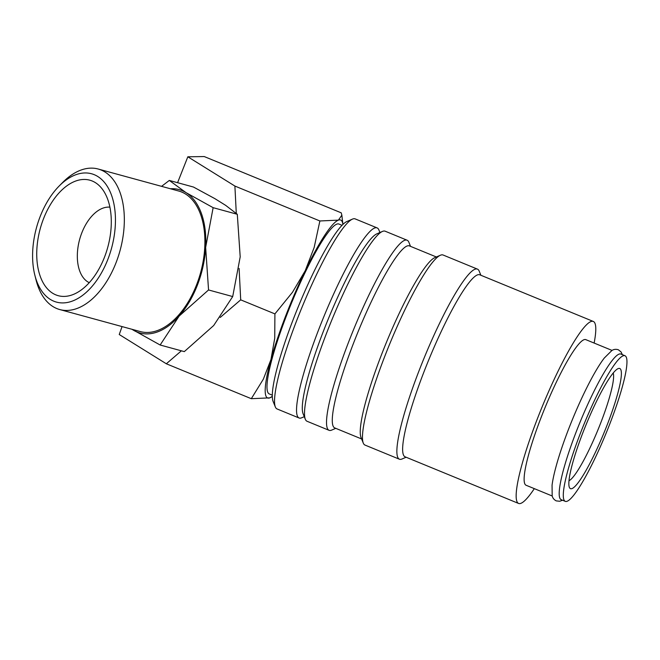 <?xml version="1.0" encoding="UTF-8"?>
<svg xmlns="http://www.w3.org/2000/svg" width="660" height="660" viewBox="0 0 660 660"><rect width="100%" height="100%" fill="white"/><g stroke="black" fill="none" stroke-linecap="round" stroke-linejoin="round"><path stroke-width="0.99" d="M625.028 355.757L620.936 354.073A78.697 11.921 112.3 0 0 575.899 432.622A78.697 11.921 112.3 0 0 561.124 499.653L565.224 501.336A78.697 11.921 112.3 0 0 610.253 422.779A78.697 11.921 112.3 0 0 625.028 355.757A78.697 11.921 112.3 0 0 580 434.313A78.697 11.921 112.3 0 0 565.224 501.336M304.268 416.674L301.727 417.772A102.737 15.568 -67.7 0 1 299.054 417.986L277.068 408.952A102.737 15.568 -67.7 0 1 275.327 406.923A102.737 15.568 -67.7 0 1 296.365 321.445A102.737 15.568 -67.7 0 1 352.489 219.103A102.737 15.568 -67.7 0 1 355.154 218.889L377.14 227.914A102.737 15.568 -67.7 0 1 378.889 229.944L379.929 232.518M275.327 406.923L273.067 401.321A98.373 14.899 -67.7 0 1 293.205 319.481A98.373 14.899 -67.7 0 1 346.945 221.496L352.489 219.103M299.054 417.986A102.737 15.568 -67.7 0 1 318.351 330.478A102.737 15.568 -67.7 0 1 377.14 227.914M335.758 428.34L331.708 430.089A102.737 15.568 -67.7 0 1 329.035 430.303L307.048 421.27A102.737 15.568 -67.7 0 1 305.308 419.24L303.047 413.638A98.373 14.899 -67.7 0 1 323.185 331.798A98.373 14.899 -67.7 0 1 376.926 233.813L382.47 231.421A102.737 15.568 -67.7 0 1 385.135 231.198L407.121 240.232A102.737 15.568 -67.7 0 1 408.87 242.261L410.52 246.353M305.308 419.24A102.737 15.568 -67.7 0 1 326.345 333.762A102.737 15.568 -67.7 0 1 382.47 231.421M329.035 430.303A102.737 15.568 -67.7 0 1 348.332 342.796A102.737 15.568 -67.7 0 1 407.121 240.232M361.614 438.958L334.694 427.903A98.373 14.899 -67.7 0 1 353.166 344.116A98.373 14.899 -67.7 0 1 409.456 245.924L436.376 256.979M406.114 457.24L402.055 458.989A102.737 15.568 -67.7 0 1 399.391 459.203L365.013 445.079A102.737 15.568 -67.7 0 1 363.264 443.05L361.003 437.456A98.373 14.899 -67.7 0 1 381.15 355.608A98.373 14.899 -67.7 0 1 434.882 257.623L440.426 255.23A102.737 15.568 -67.7 0 1 443.099 255.016L477.477 269.14A102.737 15.568 -67.7 0 1 479.218 271.169L480.876 275.261M363.264 443.05A102.737 15.568 -67.7 0 1 384.301 357.572A102.737 15.568 -67.7 0 1 440.426 255.23M399.391 459.203A102.737 15.568 -67.7 0 1 418.679 371.695A102.737 15.568 -67.7 0 1 477.477 269.14M534.319 488.639A98.373 14.899 -67.7 0 1 518.57 503.44L405.05 456.803A98.373 14.899 -67.7 0 1 423.522 373.015A98.373 14.899 -67.7 0 1 479.812 274.824L593.332 321.461A98.373 14.899 -67.7 0 1 594.132 343.06M518.57 503.44A98.373 14.899 -67.7 0 1 537.042 419.653A98.373 14.899 -67.7 0 1 593.332 321.461M319.877 220.968L314.16 247.492L305.25 270.666L292.495 292.256L274.915 313.896L274.725 338.308L270.963 359.527A96.187 14.569 -67.7 0 1 285.632 316.033A96.187 14.569 -67.7 0 1 305.25 270.666A96.187 14.569 -67.7 0 1 338.415 220.135L319.877 220.968L234.894 186.054L236.288 213.386M34.807 275.005L36.028 279.881A72.847 42.603 -74.7 0 0 59.763 309.557A72.847 42.603 -74.7 0 0 116.16 262.408A72.847 42.603 -74.7 0 0 98.167 169.018A72.847 42.603 -74.7 0 0 62.634 182.498L59.103 186.079A66.52 38.907 -74.7 0 0 40.054 216.818A66.52 38.907 -74.7 0 0 34.807 275.005A66.52 38.907 -74.7 0 0 68.211 302.305A66.52 38.907 -74.7 0 0 107.984 259.05A66.52 38.907 -74.7 0 0 106.623 185.328A66.52 38.907 -74.7 0 0 59.103 186.079M59.763 309.557L140.332 331.576A72.847 42.603 -74.7 0 0 196.73 284.427A72.847 42.603 -74.7 0 0 178.736 191.037L98.167 169.018M132.017 329.299A74.324 43.469 -74.7 0 0 133.039 329.967A74.324 43.469 -74.7 0 0 179.157 316.066A74.324 43.469 -74.7 0 0 197.488 284.897A74.324 43.469 -74.7 0 0 205.648 247.401A74.324 43.469 -74.7 0 0 186.029 192.637L169.315 180.436L161.568 186.343M131.942 329.282L160.141 345.007L179.157 316.066L208.552 289.963L205.648 247.401L213.139 207.677L186.029 192.637A74.324 43.469 -74.7 0 0 170.42 188.76M169.315 180.436L193.479 187.044L214.813 198.611L225.671 205.367L237.295 214.285L240.199 256.847L232.708 296.563L213.7 325.512L184.305 351.615L160.141 345.007M562.526 500.231L559.746 501.254L556.248 500.89C553.971 499.686 552.618 497.986 552.181 495.792L552.065 485.149A78.697 11.921 -67.7 0 1 568.425 429.553A78.697 11.921 -67.7 0 1 604.296 358.025L611.861 350.534C613.709 349.272 615.871 349.016 618.337 349.759L621.077 351.962L622.339 354.651M552.247 496.007L526.045 485.24A78.697 11.921 -67.7 0 1 540.829 418.217A78.697 11.921 -67.7 0 1 585.857 339.661L612.051 350.419M342.053 225.316L339.009 224.07A91.814 13.909 112.3 0 0 286.473 315.719A91.814 13.909 112.3 0 0 269.23 393.913L272.283 395.167M613.214 373.048A59.021 8.943 -67.7 0 1 601.078 422.004A59.021 8.943 -67.7 0 1 568.978 480.736M607.604 423.794A64.927 9.834 -67.7 0 1 569.349 487.319A64.927 9.834 -67.7 0 1 582.648 433.298A64.927 9.834 -67.7 0 1 618.115 368.626A64.927 9.834 -67.7 0 1 607.604 423.794M89.257 282.678A39.344 23.009 105.3 0 1 81.741 233.046A39.344 23.009 105.3 0 1 109.89 207.157M43.444 218.93A59.87 35.013 105.3 0 1 102.424 189.263A59.87 35.013 105.3 0 1 104.585 256.938A59.87 35.013 105.3 0 1 73.73 294.286A59.87 35.013 105.3 0 1 40.895 278.033A59.87 35.013 105.3 0 1 43.444 218.93M237.295 214.285L213.139 207.677M232.708 296.563L208.552 289.963M181.393 350.815L166.32 363.775L119.245 334.521L122.059 326.584M251.303 398.698L269.833 397.856L272.283 396.379A96.187 14.569 -67.7 0 1 269.833 397.856A96.187 14.569 -67.7 0 1 270.963 359.527L263.348 379.153L251.303 398.698L166.32 363.775M274.915 313.896L240.702 299.846L220.217 317.452M177.581 182.696L187.828 156.799L234.894 186.054M239.101 268.422L240.702 299.846M187.828 156.799L204.245 156.56L341.228 212.834L341.855 215.185L338.415 220.135A96.187 14.569 -67.7 0 1 342.911 224.458L341.855 215.185"/></g></svg>
